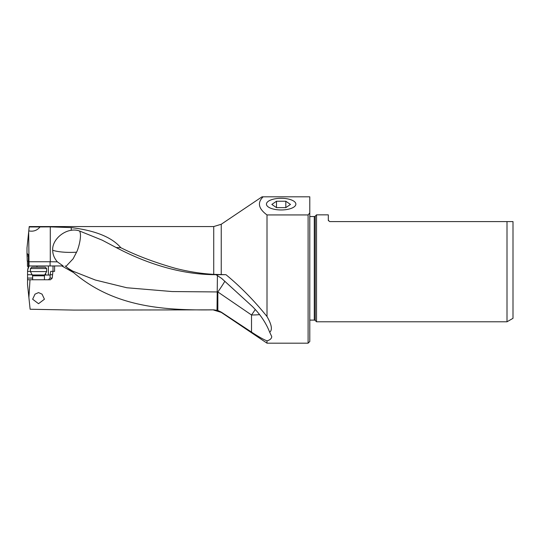 <?xml version="1.0" encoding="UTF-8"?>
<svg xmlns="http://www.w3.org/2000/svg" width="540" height="540" viewBox="0 0 540 540"><rect width="100%" height="100%" fill="white"/><g stroke="black" fill="none" stroke-linecap="round" stroke-linejoin="round"><path stroke-width="0.81" d="M213.725 309.845L73.913 310.082L30.119 309.245L28.89 297.506L30.004 279.767L50.49 279.767L52.231 278.087L52.94 271.35L54.594 271.35L54.594 265.957L61.837 265.957L73.541 272.565C113.812 306.767 162.095 310.541 213.725 309.845L217.836 310.487L221.245 312.113L251.519 332.093C258.215 336.535 263.378 339.457 267.01 340.862C270.122 339.95 271.694 338.506 271.728 336.535L269.69 332.242C266.038 322.9 260.246 314.294 252.308 306.41L221.582 278.363L215.98 274.685L225.956 274.685L213.725 274.367C200.975 273.618 188.177 271.6 175.338 268.312C154.406 262.352 136.235 255.481 120.811 247.705L116.12 247.516L102.256 240.192L79.515 230.985C82.397 235.487 78.037 249.811 76.559 252.187A20.21 4.293 0 0 1 70.301 252.396A20.21 4.293 -0 0 1 52.691 250.209C52.758 254.475 54.31 258.356 57.362 261.853L50.092 261.745L50.092 265.957M38.536 292.592L35.026 294.138L32.643 299.228L38.536 303.696L44.435 299.228L42.046 294.138L38.536 292.592M213.725 310.082L221.245 312.377L267.01 343.177L267.01 340.862M269.69 332.242C272.619 329.96 271.728 324.722 267.01 316.535L267.01 214.94L308.104 214.94L308.104 343.177L267.01 343.177M281.158 198.295A14.715 5.832 180 0 1 295.873 204.167A14.715 5.832 180 0 1 281.158 209.959A14.715 5.832 180 0 1 266.443 204.167A14.715 5.832 180 0 1 281.158 198.295M267.01 214.94C258.431 208.663 257.141 202.622 263.149 196.823L262.022 196.823L221.245 224.255L221.245 274.624M309.791 196.823L263.149 196.823L309.791 196.823L309.791 212.922L308.104 214.94M262.022 196.823L261.333 197.282M267.01 316.535C254.171 300.605 240.489 286.652 225.956 274.685M255.265 309.528A20.216 2.464 -55.6 0 1 251.519 314.989A20.216 4.293 180 0 0 259.544 314.638M217.431 275.488L217.215 291.944A20.216 4.293 180 0 0 217.836 291.951A20.216 2.464 124.4 0 0 224.897 281.205M215.98 274.685C176.519 274.779 140.245 260.287 116.12 247.516M217.019 310.257L217.215 291.944L172.132 291.553L126.819 287.753L95.357 280.031L72.671 271.1M65.86 266.517L73.13 258.781L76.559 252.187M52.691 250.209C52.056 240.982 61.695 231.633 71.246 230.297A19.359 17.28 112.6 0 1 79.515 230.985M120.811 247.705C111.875 237.236 95.35 230.533 71.246 227.597L50.281 226.874L50.281 261.752M29.201 226.962L28.681 231.856L29.241 226.55L29.201 226.962L38.394 226.949L30.125 226.949M38.394 226.949L50.281 226.874M28.505 265.957L28.337 254.779L27 253.314L27 247.874L28.681 231.856L29.032 265.957L28.505 265.957L27.587 270.236L27.54 279.288L27.668 279.767L30.004 279.767M28.492 266.348L27.473 266.362L27.419 261.097M27 253.314L27.263 261.103L28.418 261.097M39.987 226.962C37.084 230.506 33.352 231.809 28.782 230.884M29.032 261.745L50.092 261.745M57.362 261.853L63.153 265.957M29.032 265.957L54.594 265.957M65.144 265.957L73.541 272.565M52.94 271.35L50.699 271.35L50.146 274.718L52.299 274.718M48.485 279.767L50.045 278.087L50.146 274.718M28.89 297.506L27.54 284.681L27.54 279.288M29.099 265.957L27.587 270.236M28.424 255.919L27.095 255.926M44.617 275.056L50.146 275.056M27.547 274.718L32.265 274.718M30.456 271.35L27.56 271.35M309.791 212.922L309.791 341.489L308.104 343.177M309.791 216.526L314.287 216.526L314.287 320.105L309.791 320.105M314.287 320.105A1.35 1.35 0 0 1 315.238 320.497L315.238 216.135A1.35 1.35 0 0 1 314.287 216.526M328.428 220.766L328.313 220.232L329.663 221.582L513 221.582L507.006 221.582L507.006 321.786L316.528 321.786L315.238 320.497M316.528 321.786L316.528 214.846L328.313 214.846L328.313 220.232M315.238 216.135L316.528 214.846M513 221.582L513 318.323L507.006 321.786M46.622 268.549L45.272 267.199L31.799 267.199L30.456 268.549L46.622 268.549L46.622 271.579L30.456 271.579L32.643 275.819L44.435 275.819L44.658 274.982L32.42 274.982M276.494 207.637L271.836 204.437L276.494 201.238L276.494 207.637L285.822 207.637L290.486 204.437L285.822 201.238L276.494 201.238M285.822 201.238L285.822 207.637M251.519 332.093L251.519 314.989L217.836 291.951L217.836 310.487M71.246 230.297L71.246 227.597M29.241 226.55L213.725 226.55L213.725 274.367M53.008 271.35L53.008 265.957M52.231 278.087L50.045 278.087M27.074 254.468L28.12 254.468M36.983 267.199L36.983 265.957M45.671 275.056L45.671 273.226M48.357 265.957L48.357 275.056M32.643 278.087L27.547 278.087M213.725 226.55L221.245 224.255M72.704 271.114L68.492 268.569M32.643 275.819L32.643 279.767M30.456 268.549L30.456 271.579M44.658 274.982L46.622 271.579M44.435 275.819L44.435 279.767"/></g></svg>
